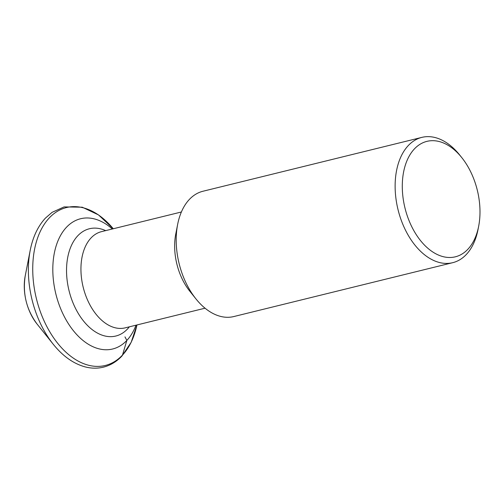 <?xml version="1.0" encoding="UTF-8"?>
<svg xmlns="http://www.w3.org/2000/svg" width="504" height="504" viewBox="0 0 504 504"><rect width="100%" height="100%" fill="white"/><g stroke="black" fill="none" stroke-linecap="round" stroke-linejoin="round"><path stroke-width="0.76" d="M135.992 325.193A67.064 42.021 -103.8 0 1 126.844 340.421A67.064 42.021 -103.8 0 1 64.865 317.665A67.064 42.021 -103.8 0 1 66.446 227.298A67.064 42.021 -103.8 0 1 112.316 228.992M421.873 137.378L202.954 191.249A64.525 40.433 76.2 0 0 189.315 199.489A64.525 40.433 76.2 0 0 177.641 224.419A64.525 40.433 76.2 0 0 195.974 298.929A64.525 40.433 76.2 0 0 233.787 316.556L452.712 262.685A64.525 40.433 -103.8 0 1 406.722 232.558A64.525 40.433 -103.8 0 1 408.24 145.618A64.525 40.433 -103.8 0 1 421.873 137.378A64.525 40.433 -103.8 0 1 459.692 155.012L461.771 157.607A59.441 37.246 -103.8 0 1 469.306 169.124A59.441 37.246 -103.8 0 1 478.661 226.252A59.441 37.246 -103.8 0 1 467.907 249.215A59.441 37.246 -103.8 0 1 412.971 229.049A59.441 37.246 -103.8 0 1 414.37 148.957A59.441 37.246 -103.8 0 1 461.771 157.607M478.661 226.252L478.025 229.522A64.525 40.433 -103.8 0 1 466.351 254.451A64.525 40.433 -103.8 0 1 452.712 262.685M195.974 298.929L189.832 291.262A49.537 31.04 -103.8 0 1 175.757 234.058L177.641 224.419M37 323.959C26.46 309.607 22.529 293.624 25.2 276.016A41.517 26.013 76.2 0 0 37 323.959L53.298 344.314A81.308 50.948 -103.8 0 1 30.19 250.425C32.829 237.031 37.907 226.258 45.417 218.119L52.107 212.329L64.096 206.911L82.259 207.207L98.494 214.906L113.261 228.759A81.308 50.948 76.2 0 0 49.26 217.942A81.308 50.948 76.2 0 0 47.345 327.493A81.308 50.948 76.2 0 0 122.485 355.081L126.844 340.421L124.96 336.886M122.485 355.081A81.308 50.948 76.2 0 0 136.937 324.96L131.16 342.329L121.974 355.975C116.619 361.664 110.42 365.387 103.389 367.158C97.486 368.588 91.426 368.5 85.22 366.906C73.508 363.731 62.868 356.196 53.298 344.314M181.377 211.995L101.48 231.657A49.537 31.04 76.2 0 0 91.01 237.982A49.537 31.04 76.2 0 0 90.972 238.02A49.537 31.04 76.2 0 0 86.014 296.289A49.537 31.04 76.2 0 0 125.156 327.858L205.052 308.196M129.345 326.825A55.238 34.612 -103.8 0 1 127.55 328.929A55.238 34.612 -103.8 0 1 127.506 328.973A55.238 34.612 -103.8 0 1 76.482 310.262A55.238 34.612 -103.8 0 1 77.723 235.841A55.238 34.612 -103.8 0 1 77.761 235.803A55.238 34.612 -103.8 0 1 105.67 230.624M25.2 276.016L30.19 250.425"/></g></svg>
